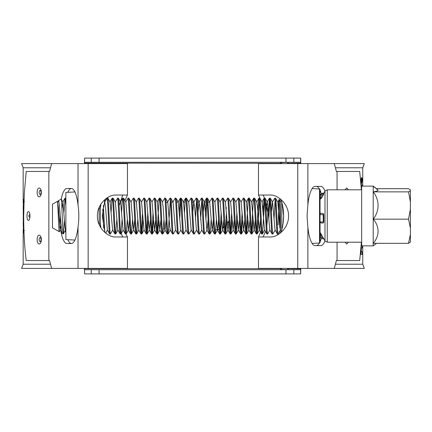 <?xml version="1.0" encoding="UTF-8"?>
<svg xmlns="http://www.w3.org/2000/svg" width="432" height="432" viewBox="0 0 432 432"><rect width="100%" height="100%" fill="white"/><g stroke="black" fill="none" stroke-linecap="round" stroke-linejoin="round"><path stroke-width="0.65" d="M40.117 243.589L39.182 244.026M39.139 244.026C40.473 243.799 41.213 242.309 41.353 239.555C41.197 236.822 40.457 235.348 39.134 235.127L39.134 235.127C37.876 235.489 37.201 236.974 37.103 239.582C37.211 242.239 37.892 243.718 39.139 244.026C37.897 243.718 37.222 242.239 37.114 239.582C37.217 236.941 37.892 235.456 39.134 235.127M40.117 196.425L39.182 196.862M39.139 196.862C40.473 196.636 41.213 195.145 41.353 192.391C41.197 189.664 40.457 188.185 39.134 187.963L39.134 187.963C37.876 188.325 37.201 189.81 37.103 192.418C37.211 195.075 37.892 196.555 39.139 196.862C37.897 196.555 37.222 195.075 37.114 192.418C37.217 189.778 37.892 188.293 39.134 187.963M29.009 220.131L28.436 220.444M28.404 220.444C27.524 220.136 27.049 218.657 26.978 216C27.043 218.657 27.518 220.136 28.404 220.444C29.365 220.217 29.894 218.727 30.002 215.973C29.884 213.246 29.349 211.766 28.399 211.545L28.399 211.545C27.508 211.907 27.032 213.392 26.968 216C27.049 213.359 27.524 211.874 28.399 211.545M348.413 242.201L346.75 244.026L348.424 242.201M348.43 189.799L346.729 187.963L348.419 189.799M29.867 214.229L28.685 215.962L29.873 217.755M41.153 192.472C40.478 189.605 39.782 189.572 39.064 192.38C39.728 195.242 40.424 195.269 41.153 192.472M41.153 239.636C40.478 236.768 39.782 236.736 39.064 239.544C39.728 242.406 40.424 242.433 41.153 239.636M23.944 201.307L23.355 199.103L23.171 201.053L23.171 167.789L50.517 167.789M23.188 229.441L23.355 232.902L23.944 230.71M23.171 230.947L23.171 264.211L50.517 264.211M335.405 167.789L362.75 167.789L362.75 186.127M362.75 245.873L362.75 264.211L364.322 268.402L258.466 268.402L258.466 236.963L261.139 231.066M23.171 201.053L23.188 202.624M23.171 167.789L21.6 163.598L127.456 163.598L127.456 195.037L115.533 195.037C107.406 194.767 97 204.795 97.4 216.005C96.989 227.2 107.422 237.254 115.533 236.963L122.737 236.963L121.225 233.41M88.155 163.598L88.155 268.402L127.456 268.402L127.456 236.963L125.95 233.896M124.951 200.497L127.456 195.037M119.086 205.648L122.737 195.037L115.533 195.037M78.035 163.598L78.035 205.092C79.094 212.344 79.094 219.613 78.035 226.908A27.513 7.198 -90 0 1 71.431 243.513L66.906 243.513L71.431 243.513A27.513 7.198 90 0 1 67.797 239.684M60.912 231.244A27.513 7.198 -90 0 0 66.906 243.513M65.869 233.339A27.513 7.198 90 0 1 65.324 230.402M324.988 191.101A29.608 7.744 90 0 0 320.798 186.392L315.041 186.392A29.608 7.744 90 0 0 307.881 204.665L307.055 216L307.881 227.335A29.608 7.744 90 0 0 315.041 245.608L320.798 245.608A29.608 7.744 90 0 0 324.988 240.899M362.75 167.789L364.322 163.598L258.466 163.598L258.466 195.037L260.431 199.168M23.171 264.211L21.6 268.402L51.629 268.402L49.545 260.545L26.217 260.545C24.359 245.884 23.744 231.185 23.701 216L24.289 193.39L26.217 171.455L48.848 171.455L48.848 260.545M346.696 187.963L345.001 189.799M335.405 264.211L362.75 264.211M67.797 192.316A27.513 7.198 90 0 1 71.442 188.487L66.906 188.487A27.513 7.198 -90 0 0 61.225 199.109L61.29 199.163C61.846 199.476 62.413 226.805 62.964 232.729L62.964 233.896L63.358 233.793L64.406 219.715M127.456 236.963L115.533 236.963M360.844 249.853L360.941 254.416L362.243 254.416L362.243 251.818L361.411 251.818L361.244 250.522L361.411 247.925L362.243 247.925L362.243 245.873M361.665 245.327L361.244 244.031M361.665 189.011L361.395 189.405M362.243 186.127L362.243 184.945L361.211 184.945L361.211 181.418C361.346 179.41 361.476 179.41 361.6 181.413L361.805 183.249L362.243 178.033L361.865 180.079L361.379 177.525L360.844 182.142M361.865 180.079L360.752 179.825M360.844 181.418L361.211 181.418C361.346 179.41 361.476 179.41 361.6 181.413M361.665 187.542L361.265 187.542M337.068 189.799L337.068 171.455L359.705 171.455L361.417 189.799M337.068 242.201L337.068 260.545L359.705 260.545L361.417 242.201M345.006 242.201L346.702 244.026M78.035 205.092A27.513 7.198 -90 0 0 71.431 188.487L66.906 188.487M51.629 163.598L49.545 171.455L48.848 171.455M88.155 268.402L51.629 268.402M262.64 205.735L263.277 208.699M258.466 236.963L270.383 236.963C278.516 237.233 288.922 227.205 288.522 215.995C288.927 204.8 278.5 194.746 270.383 195.037L258.466 195.037M334.292 268.402L336.377 260.545L337.068 260.545M337.068 171.455L336.377 171.455L334.292 163.598M316.246 186.392A29.608 7.744 -90 0 1 319.41 188.978M320.053 190.21A29.608 7.744 -90 0 1 321.365 193.784M321.365 238.216A29.608 7.744 -90 0 1 320.053 241.79M319.41 243.022A29.608 7.744 -90 0 1 316.246 245.608M263.18 195.037L264.508 198.104M265.486 200.799L267.889 213.003L266.846 226.303M265.405 231.444L263.18 236.963M23.274 206.037L23.171 208.975M23.873 203.585L23.274 201.609L23.274 226.282L23.236 206.037M23.933 230.391L23.463 230.391L23.463 205.718L23.776 207.754M23.171 222.939L23.463 230.391M23.776 224.273L23.539 230.17L23.873 228.398M23.927 230.17L23.539 230.17M361.195 186.543L361.076 184.945M361.195 180.922L362.243 180.922M360.941 254.416L361.195 251.818M360.374 251.818L361.411 251.818M360.844 250.522L361.244 250.522M360.898 249.226L361.244 249.226M361.006 247.925L361.411 247.925M361.195 247.925L361.195 245.452M74.92 240.057L65.869 239.582L65.869 192.418L74.92 191.943M104.954 199.508L102.292 216.005L104.954 232.497M100.327 205.119L100.327 223.862L99.122 223.862L99.122 207.533M100.98 204.061L100.327 208.138L99.122 208.138M319.529 188.984L320.053 189.567L320.053 242.433L319.529 243.016L319.529 188.984L312.109 188.595M281.756 229.889L282.469 226.967M282.474 226.94L283.063 223.69M283.084 223.549L283.63 216L282.474 205.043L281.767 202.154M280.967 232.492L280.994 232.411A52.402 52.402 0 0 0 280.994 199.589L280.989 199.568M280.994 232.411A52.402 52.402 0 0 0 280.994 199.589L280.984 199.514M271.399 212.285L272.408 202.036L274.806 198.207C275.681 199.552 276.55 237.341 277.425 233.793M268.337 212.301L269.411 198.164L270.329 198.158L272.576 202.041L275.027 229.964L277.339 233.896L278.186 233.842L280.433 229.97M275.589 198.207C276.464 199.552 277.339 237.341 278.213 233.793L280.352 230.11L279.785 226.924L277.819 202.041L275.589 198.207M62.872 231.617L63.358 233.793M63.963 212.301L65.038 198.164L65.869 205.205M102.757 209.029L103.718 228.155M103.356 205.502L104.803 232.033M112.741 229.97L110.495 233.842L109.647 233.896L107.336 229.964L105.543 207.182L104.717 202.036L107.114 198.207C107.984 199.552 108.859 237.341 109.733 233.793M107.028 198.104L107.897 198.207C108.772 199.552 109.647 237.341 110.522 233.793M111.127 212.301L111.699 202.073L112.352 198.207C113.227 199.552 114.102 237.341 114.971 233.793M107.876 198.158L110.128 202.041L112.574 229.964L114.82 233.836L115.76 233.793L116.807 219.715M112.266 198.104L113.141 198.207C114.01 199.552 114.885 237.341 115.76 233.793M115.193 202.036L117.596 198.207C118.465 199.552 119.34 237.341 120.215 233.793M113.119 198.158L115.366 202.041L117.817 229.964L120.128 233.896L120.976 233.842L123.223 229.97M117.509 198.104L118.379 198.207C119.254 199.552 120.128 237.341 120.998 233.793L122.051 219.715M121.608 212.301L122.18 202.073L122.834 198.207C123.709 199.552 124.583 237.341 125.453 233.793M118.357 198.158L120.609 202.041L123.055 229.964L125.302 233.836L126.241 233.793L127.289 219.715M122.747 198.104L123.622 198.207C124.492 199.552 125.366 237.341 126.241 233.793M125.674 202.036L128.077 198.207C128.947 199.552 129.821 237.341 130.696 233.793M123.595 198.158L125.847 202.041L128.299 229.964L130.54 233.836L131.479 233.793L132.532 219.715M127.991 198.104L128.86 198.207C129.735 199.552 130.61 237.341 131.479 233.793M130.918 202.036L133.315 198.207C134.19 199.552 135.059 237.341 135.934 233.793M128.839 198.158L131.09 202.041L133.537 229.964L135.783 233.836L136.723 233.793L137.77 219.715M133.229 198.104L134.104 198.207C134.973 199.552 135.848 237.341 136.723 233.793M136.156 202.036L138.553 198.207C139.428 199.552 140.303 237.341 141.178 233.793M134.077 198.158L136.328 202.041L138.775 229.964L141.021 233.836L141.961 233.793L143.008 219.715M138.472 198.104L139.342 198.207C140.216 199.552 141.091 237.341 141.961 233.793M141.399 202.036L143.797 198.207C144.671 199.552 145.541 237.341 146.416 233.793M139.32 198.158L141.566 202.041L144.018 229.964L146.264 233.836L147.204 233.793L148.252 219.715M143.71 198.104L144.58 198.207C145.454 199.552 146.329 237.341 147.204 233.793M146.637 202.036L149.035 198.207C149.909 199.552 150.784 237.341 151.659 233.793M144.558 198.158L146.81 202.041L149.256 229.964L151.502 233.836L152.442 233.793L153.49 219.715M148.948 198.104L149.823 198.207C150.698 199.552 151.567 237.341 152.442 233.793M151.875 202.036L154.278 198.207C155.147 199.552 156.022 237.341 156.897 233.793M149.801 198.158L152.048 202.041L154.499 229.964L156.746 233.836L157.685 233.793L158.733 219.715M154.192 198.104L155.061 198.207C155.936 199.552 156.811 237.341 157.685 233.793M157.199 231.957L158.863 202.073L159.516 198.207C160.391 199.552 161.266 237.341 162.135 233.793M155.039 198.158L157.291 202.041L159.737 229.964L161.984 233.836L162.923 233.793L163.971 219.715M159.43 198.104L160.304 198.207C161.174 199.552 162.049 237.341 162.923 233.793M164.673 198.104L165.521 198.158L167.773 202.041L169.738 226.924L170.386 229.97L168.14 233.842L167.227 233.836L164.981 229.964L164.495 226.924L163.183 207.182L162.356 202.036L164.759 198.207C165.629 199.552 166.504 237.341 167.378 233.793M165.521 198.158L165.542 198.207C166.417 199.552 167.292 237.341 168.161 233.793L170.3 200.043M167.6 202.036L169.997 198.207C170.872 199.552 171.747 237.341 172.616 233.793M170.219 229.964L172.465 233.836L173.405 233.793C172.53 237.341 171.655 199.552 170.786 198.207L169.911 198.104M172.838 202.036L175.235 198.207C176.11 199.552 176.985 237.341 177.86 233.793M170.759 198.158L173.011 202.041L175.457 229.964L177.773 233.896L178.621 233.842L180.862 229.97M175.154 198.104L176.024 198.207C176.899 199.552 177.773 237.341 178.643 233.793M179.253 212.301L179.825 202.073L180.479 198.207C181.354 199.552 182.223 237.341 183.098 233.793M176.002 198.158L178.254 202.041L180.7 229.964L183.011 233.896L183.859 233.842L186.106 229.97M180.392 198.104L181.267 198.207C182.137 199.552 183.011 237.341 183.886 233.793M184.491 212.301L185.063 202.073L185.717 198.207C186.592 199.552 187.466 237.341 188.341 233.793M181.24 198.158L183.492 202.041L185.938 229.964L188.255 233.896L189.103 233.842L191.344 229.97M185.636 198.104L186.505 198.207C187.38 199.552 188.249 237.341 189.124 233.793M188.563 202.036L190.96 198.207C191.835 199.552 192.704 237.341 193.579 233.793M186.484 198.158L188.73 202.041L191.182 229.964L193.493 233.896L194.341 233.842L196.587 229.97M190.874 198.104L191.743 198.207C192.618 199.552 193.493 237.341 194.368 233.793M192.796 212.285L193.801 202.036L196.198 198.207C197.073 199.552 197.948 237.341 198.817 233.793M193.801 202.036L194.627 207.182L196.42 229.964L198.736 233.896L199.584 233.842L201.825 229.97M196.112 198.104L196.987 198.207C197.861 199.552 198.731 237.341 199.606 233.793M198.034 212.285L199.039 202.036L201.442 198.207C202.311 199.552 203.186 237.341 204.061 233.793M199.039 202.036L199.87 207.182L201.663 229.964L203.909 233.836L204.822 233.842L207.074 229.959L208.073 219.699M201.355 198.104L202.225 198.207C203.099 199.552 203.974 237.341 204.844 233.793M205.454 212.301L206.026 202.073L206.68 198.207C207.554 199.552 208.429 237.341 209.299 233.793M202.203 198.158L204.455 202.041L206.901 229.964L209.147 233.836L210.065 233.842L212.312 229.959L213.311 219.699M206.593 198.104L207.468 198.207C208.337 199.552 209.212 237.341 210.087 233.793L211.135 219.715M209.52 202.036L211.923 198.207C212.792 199.552 213.667 237.341 214.542 233.793M207.441 198.158L209.693 202.041L212.144 229.964L214.391 233.836L215.303 233.842L217.555 229.959L218.554 219.699M211.837 198.104L212.706 198.207C213.581 199.552 214.456 237.341 215.325 233.793L216.378 219.715M214.763 202.036L217.161 198.207C218.036 199.552 218.911 237.341 219.78 233.793M212.684 198.158L214.936 202.041L217.382 229.964L219.629 233.836L220.568 233.793L221.616 219.715M217.075 198.104L217.949 198.207C218.819 199.552 219.694 237.341 220.568 233.793M220.001 202.036L222.399 198.207C223.274 199.552 224.149 237.341 225.023 233.793M217.922 198.158L220.174 202.041L222.62 229.964L224.867 233.836L225.806 233.793L226.854 219.715M222.318 198.104L223.187 198.207C224.062 199.552 224.937 237.341 225.806 233.793M225.245 202.036L227.642 198.207C228.517 199.552 229.387 237.341 230.261 233.793M223.166 198.158L225.412 202.041L227.864 229.964L230.11 233.836L231.05 233.793L232.097 219.715M227.556 198.104L228.425 198.207C229.3 199.552 230.175 237.341 231.05 233.793M230.483 202.036L232.88 198.207C233.755 199.552 234.63 237.341 235.505 233.793M228.404 198.158L230.656 202.041L233.102 229.964L235.348 233.836L236.288 233.793L237.335 219.715M232.794 198.104L233.669 198.207C234.544 199.552 235.413 237.341 236.288 233.793M235.726 202.036L238.124 198.207C238.993 199.552 239.868 237.341 240.743 233.793M233.647 198.158L235.894 202.041L238.345 229.964L240.592 233.836L241.531 233.793L242.579 219.715M238.037 198.104L238.907 198.207C239.782 199.552 240.656 237.341 241.531 233.793M240.964 202.036L243.362 198.207C244.237 199.552 245.111 237.341 245.981 233.793M238.885 198.158L241.137 202.041L243.583 229.964L245.83 233.836L246.769 233.793L247.817 219.715M243.275 198.104L244.15 198.207C245.02 199.552 245.894 237.341 246.769 233.793M246.283 231.957L247.946 202.073L248.605 198.207C249.475 199.552 250.349 237.341 251.224 233.793M244.129 198.158L246.375 202.041L248.827 229.964L251.073 233.836L251.986 233.842L254.237 229.959L255.236 219.699M248.519 198.104L249.388 198.207C250.263 199.552 251.138 237.341 252.007 233.793L253.06 219.715M251.527 231.957L253.19 202.073L253.843 198.207C254.718 199.552 255.593 237.341 256.462 233.793M249.367 198.158L251.618 202.041L254.065 229.964L256.376 233.896L257.251 233.793L257.904 227.243L259.389 200.043M253.757 198.104L254.632 198.207C255.501 199.552 256.376 237.341 257.251 233.793M256.765 231.957L258.428 202.073L259.087 198.207C259.956 199.552 260.831 237.341 261.706 233.793M258.93 198.164L256.684 202.036L257.51 207.182L259.308 229.964L261.619 233.896L262.467 233.842L264.708 229.97M259 198.104L259.87 198.207C260.744 199.552 261.619 237.341 262.489 233.793L264.627 200.043M263.099 212.301L263.671 202.073L264.325 198.207C265.199 199.552 266.074 237.341 266.944 233.793M259.848 198.158L262.1 202.041L264.546 229.964L266.857 233.896L267.71 233.842L269.951 229.97M264.238 198.104L265.113 198.207C265.982 199.552 266.857 237.341 267.732 233.793M269.482 198.104L269.563 198.207C270.437 199.552 271.312 237.341 272.187 233.793M266.161 212.285L266.684 205.076L267.332 202.03L269.784 229.964L272.101 233.896L272.948 233.842L275.189 229.97M270.329 198.158L270.351 198.207C271.226 199.552 272.101 237.341 272.97 233.793M141.48 231.957L142.565 212.301M146.718 231.957L147.809 212.301M151.961 231.957L153.047 212.301M179.69 219.715L180.781 200.043M195.415 219.715L196.501 200.043M200.653 219.715L201.744 200.043M205.897 219.715L206.982 200.043M220.082 231.957L221.173 212.301M225.326 231.957L226.417 212.301M230.564 231.957L231.655 212.301M235.807 231.957L236.893 212.301M241.045 231.957L242.136 212.301M268.78 219.715L269.865 200.043M274.018 219.715L275.108 200.043M274.72 198.104L275.567 198.158M62.964 233.896L62.143 233.361L60.172 229.964L60.988 224.986M62.375 233.458C62.062 233.572 61.749 232.303 61.436 229.651L59.476 206.55C59.108 202.954 58.763 201.037 58.444 200.799L57.807 202.268M52.483 227.842L52.483 204.158L57.364 201.42C58.018 201.803 58.671 234.101 59.33 231.709L52.483 227.842M59.746 227.529L60.259 215.719M281.286 231.503L280.438 230.04L280.438 201.96L279.083 199.616M281.772 229.824L281.772 202.176M280.438 229.959C279.968 233.48 279.531 201.274 279.126 199.784L277.814 202.03M410.4 218.776L410.4 228.091L408.515 219.164L410.4 209.072L410.4 218.776M373.194 186.127L373.194 186.3A36.239 36.034 0 0 1 378.054 190.28A25.375 2.689 180 0 0 377.903 189.983A36.239 36.239 0 0 0 373.194 186.127L361.665 186.127L361.665 245.873L373.194 245.873A36.239 36.239 0 0 0 376.499 243.308M373.194 186.3L373.194 245.873M321.197 234.236L323.789 238.793L323.195 238.793A3.143 3.127 0 0 1 320.053 235.667C320.204 237.541 321.251 238.583 323.195 238.799L323.309 237.865M323.195 238.799L323.8 238.799L324.983 240.894L327.251 242.201L361.665 242.201M323.773 193.201L323.195 193.201A3.143 3.127 180 0 0 320.053 196.333C320.204 194.459 321.251 193.417 323.195 193.201L323.773 193.207L323.789 193.984L321.543 198.261L320.053 198.153M320.053 214.299A1.048 1.042 0 0 1 321.1 213.257L323.309 213.586L323.789 214.742L323.789 222.037L323.195 222.966L323.195 222.037L323.789 222.037M323.789 214.742L323.195 214.742L323.195 222.037A3.143 0.335 0 0 1 320.053 221.702C320.177 222.799 321.224 223.22 323.195 222.971L323.309 222.966M376.499 188.692L408.515 188.692L410.4 189.864L410.4 209.072M410.4 228.091L410.4 242.136L408.515 243.308L410.4 234.382M378.054 190.28A25.375 2.689 180 0 1 373.194 191.862A25.375 23.198 180 0 1 373.194 219.164L408.515 219.164M373.194 219.164A25.375 20.509 0 0 1 373.194 243.308L408.515 243.308M373.194 191.862L408.515 191.862L410.4 190.69M410.4 201.955L408.515 191.862M279.126 199.784C278.818 197.149 278.527 212.539 278.213 224.861M57.51 202.127L58.379 207.182L60.172 229.964M61.965 209.493L62.964 202.041L64.93 226.924L65.41 229.964L65.869 228.631M126.22 233.842L128.466 229.959L129.465 219.699M133.537 229.964L134.708 219.699M144.018 229.964L141.939 233.842M149.256 229.964L150.428 219.699M154.499 229.964L155.671 219.699M159.737 229.964L160.909 219.699M164.981 229.964L166.147 219.699M203.272 212.285L204.282 202.036L206.528 198.164M220.547 233.842L222.793 229.959L223.792 219.699M225.785 233.842L228.037 229.959L229.036 219.699M233.102 229.964L234.274 219.699M238.345 229.964L239.517 219.699M243.583 229.964L244.755 219.699M248.827 229.964L249.998 219.699M257.229 233.842L259.475 229.959L260.474 219.699M321.543 234.738L321.1 234.738L321.1 235.78A2.095 2.084 180 0 0 323.195 237.865M320.852 233.739L320.053 233.847M320.053 234.625L321.1 234.738M300.753 163.598L300.429 162.286L285.962 162.286L285.962 158.096L300.429 158.096L300.753 158.198L300.753 163.193M287.302 163.334L300.753 163.156M293.83 269.714L293.83 273.904L285.962 273.904L285.962 269.714L300.429 269.714L300.753 268.402M300.753 268.844L287.302 268.666M300.753 268.807L300.661 273.877L293.83 273.904M282.026 163.598A5.697 5.697 0 0 1 280.481 162.551L288.344 162.286M282.026 268.402A5.697 5.697 0 0 0 280.481 269.449L288.344 269.714M84.488 162.999L84.575 158.123L99.079 158.096L99.079 162.286L84.802 162.286L84.488 163.598M285.962 158.096L99.079 158.096M84.488 268.402L84.802 269.714L99.079 269.714L99.079 273.904L91.265 273.904L91.265 269.714M285.962 269.714L99.079 269.714M167.47 202.414L166.072 202.694M215.816 229.824L219.083 229.289M223.236 227.329L224.154 226.589M226.616 208.219L226.093 207.484M91.265 273.904L84.575 273.877L84.488 268.666L281.524 268.666M285.962 273.904L99.079 273.904M171.266 202.111L172.8 202.111M176.51 202.111L178.043 202.111M183.524 202.111L185.063 202.111M192.229 202.111L193.763 202.111M197.467 202.111L199.006 202.111M204.487 202.111L206.021 202.111M206.809 202.111L207.166 202.111M207.949 202.111L209.488 202.111M229.073 220.493L226.595 224.883M225.758 225.796L224.937 226.557M224.186 227.162L223.182 227.848M219.094 229.43L217.652 229.667M215.023 229.889L214.672 229.889M169.241 229.889L168.647 229.867M164.765 229.171L163.49 228.674M159.143 225.644L158.468 224.888M84.488 163.129L281.524 163.334M285.962 162.286L99.079 162.286M105.889 198.742L105.889 200.011M105.889 232.751L105.889 233.264M280.033 198.736L280.033 201.258M280.033 230.661L280.033 233.258M78.035 226.908L78.035 268.402M297.767 163.598L297.767 268.402M307.881 163.598L307.881 204.665M307.881 227.335L307.881 268.402M100.98 227.939L100.327 223.862L100.327 226.881M99.122 224.467L99.122 223.862M323.692 193.336L324.983 191.106L327.251 189.799L327.251 242.201M324.983 191.106L324.983 240.894M321.1 213.257L323.309 213.586M323.195 213.586L323.195 214.742A3.143 0.335 180 0 1 320.053 214.407A1.048 1.042 180 0 1 321.1 213.365M323.195 193.207L323.195 193.984L323.789 193.984M323.309 195.134L323.195 195.134A2.095 2.084 180 0 0 321.1 197.219L321.1 198.261M321.1 197.219L320.053 197.111A3.143 3.127 0 0 1 323.195 193.984L323.195 195.134M321.1 235.78L320.053 235.667M300.661 162.443L300.661 158.123M300.661 273.877L300.661 269.557M84.575 158.123L84.575 162.443M91.265 162.286L91.265 158.096M84.575 269.557L84.575 273.877M293.83 158.096L293.83 162.286M24.392 230.531L23.344 230.531M24.413 201.469L23.366 201.469M361.519 180.133L361.843 180.133M360.374 179.858L361.411 179.858M319.529 243.016L312.109 243.405M65.102 198.104L65.869 198.104M58.315 200.788L61.225 199.103M320.053 232.351L321.262 234.446M320.053 199.649L320.852 198.261M327.251 189.799L361.665 189.799M280.438 201.96L281.286 200.497M57.715 202.03L57.353 201.404M60.334 229.97L59.319 231.73M62.959 202.03L61.279 199.136M65.578 229.97L63.331 233.842M104.879 202.03L104.414 201.231M107.417 230.11L105.683 233.102M117.979 229.97L115.738 233.842M133.699 229.97L131.458 233.842M138.942 229.97L136.696 233.842M149.423 229.97L147.177 233.842M154.661 229.97L152.42 233.842M159.905 229.97L157.658 233.842M162.524 202.03L160.277 198.158M165.143 229.97L162.902 233.842M175.624 229.97L173.383 233.842M193.968 202.03L191.722 198.158M199.206 202.03L196.965 198.158M233.269 229.97L231.023 233.842M238.507 229.97L236.266 233.842M243.751 229.97L241.504 233.842M248.989 229.97L246.748 233.842M256.851 202.03L254.605 198.158M267.332 202.03L265.086 198.158M58.196 200.929L57.553 202.036M65.038 198.164L62.791 202.036M65.869 230.753L65.41 229.964M112.201 198.164L109.955 202.036M122.683 198.164L120.436 202.036M159.365 198.164L157.118 202.036M180.328 198.164L178.081 202.036M185.566 198.164L183.319 202.036M248.449 198.164L246.202 202.036M253.692 198.164L251.446 202.036M264.173 198.164L261.927 202.036M269.411 198.164L267.165 202.036M288.344 269.449A5.697 5.697 0 0 0 286.799 268.402M286.799 163.598A5.697 5.697 0 0 0 288.344 162.551"/></g></svg>
